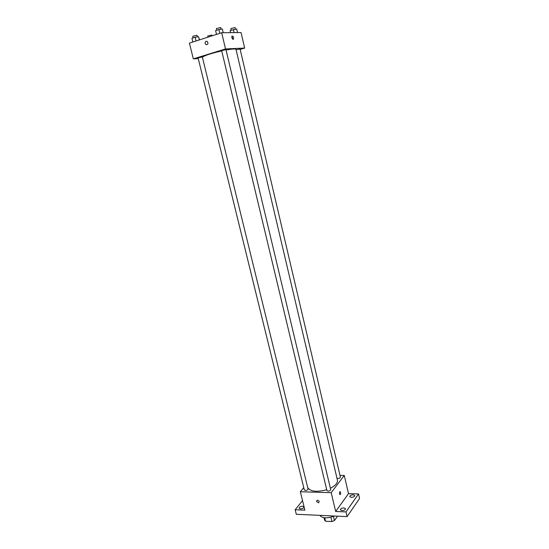 <?xml version="1.0" encoding="UTF-8"?>
<svg xmlns="http://www.w3.org/2000/svg" width="549" height="549" viewBox="0 0 549 549"><rect width="100%" height="100%" fill="white"/><g stroke="black" fill="none" stroke-linecap="round" stroke-linejoin="round"><path stroke-width="0.82" d="M337.004 516.142L337.148 516.753L334.43 520.582L331.932 521.55L325.523 521.227L324.555 520.095L323.979 517.707M324.692 517.796L325.523 521.227M330.896 517.247L331.932 521.55M333.435 516.417L334.43 520.582M319.765 515.346C322.489 518.421 327.348 518.64 334.334 516.019M339.989 475.365L344.271 475.434L348.512 493.633L358.524 493.935L359.574 498.485L347.085 516.609L296.295 514.269L295.163 509.733L302.526 500.606M358.524 493.935L345.98 511.908L347.085 516.609M345.98 511.908L335.672 511.469L331.198 492.673L300.337 491.753L304.887 510.151L295.163 509.733M316.512 501.484L317.123 500.228C319.12 500.599 319.614 501.47 318.605 502.829L316.512 501.484L317.123 500.228C319.12 500.599 319.614 501.47 318.605 502.829L316.512 501.477M300.447 508.902L299.061 508.202C299.26 507.05 300.433 506.398 302.581 506.226L303.974 506.926C303.775 508.079 302.602 508.731 300.447 508.902M351.339 497.394L349.788 496.632C349.96 495.548 351.092 494.93 353.192 494.779L354.75 495.534C354.579 496.619 353.439 497.243 351.339 497.394M341.952 510.645L340.387 509.849C340.565 508.69 341.739 508.031 343.907 507.887L345.479 508.683C345.307 509.843 344.127 510.495 341.952 510.645M348.512 493.633L335.672 511.469M307.694 487.519C310.35 491.63 316.691 492.364 326.717 489.722M330.388 488.253C335.487 485.632 337.827 482.914 337.409 480.101L235.995 49.348C235.562 48.683 232.254 48.909 226.058 50.028M344.271 475.434L331.198 492.673M300.337 491.753L303.755 487.622M336.99 478.323C338.747 478.639 339.886 478.248 340.407 477.136L240.064 48.957L236.104 49.815M304.352 490.044C305.862 490.827 307.111 490.518 308.085 489.104L202.313 56.918L198.093 57.92L304.352 490.044M326.943 490.655C328.48 491.492 329.75 491.19 330.745 489.756L225.962 49.63L221.666 50.666L326.943 490.655M340.359 494.512L340.243 494.635C339.316 494.285 339.179 493.304 339.838 491.691C340.703 491.89 340.881 492.83 340.359 494.512L340.243 494.635C339.316 494.285 339.179 493.304 339.838 491.691C340.703 491.89 340.881 492.83 340.359 494.512M202.416 57.336C203.885 55.73 210.322 53.589 221.727 50.913M240.174 49.431L244.655 48.065L225.522 48.936L193.323 58.867L198.244 58.558M244.655 48.065L241.038 32.542L221.666 32.734L225.522 48.936M221.666 32.734L189.426 43.11L193.323 58.867M205.148 43.44C205.086 41.662 205.765 40.976 207.193 41.395C208.476 43.536 208.057 44.606 205.937 44.599L205.148 43.44C205.086 41.662 205.765 40.976 207.193 41.395C208.476 43.536 208.064 44.606 205.937 44.599L205.154 43.44M233.14 39.343C232.035 38.684 231.651 37.593 231.973 36.076C233.195 36.042 233.696 37.058 233.483 39.137L233.14 39.343M231.877 36.268L232.755 39.199M207.982 37.14L207.707 36.021L211.825 35.04L212.017 35.843M237.504 32.576L236.66 28.967L230.127 30.538L230.559 32.645M233.373 29.488L234.107 32.611M230.127 30.538L230.621 32.645M231.239 30.174L230.861 28.562L235.047 27.539L235.425 29.166M199.438 39.892L198.573 36.708L195.149 37.263L191.951 38.3L192.864 42.005M198.573 36.708L199.356 39.919M195.149 37.263L196.062 40.976M193.166 37.902L192.768 36.268L197.016 35.26L197.414 36.893M223.223 32.72L222.338 28.994L218.914 29.536L215.599 30.614L216.505 34.395M218.914 29.536L219.82 33.331M216.78 30.229L216.381 28.569L220.705 27.525L221.096 29.193M232.948 39.302L233.483 39.137"/></g></svg>
